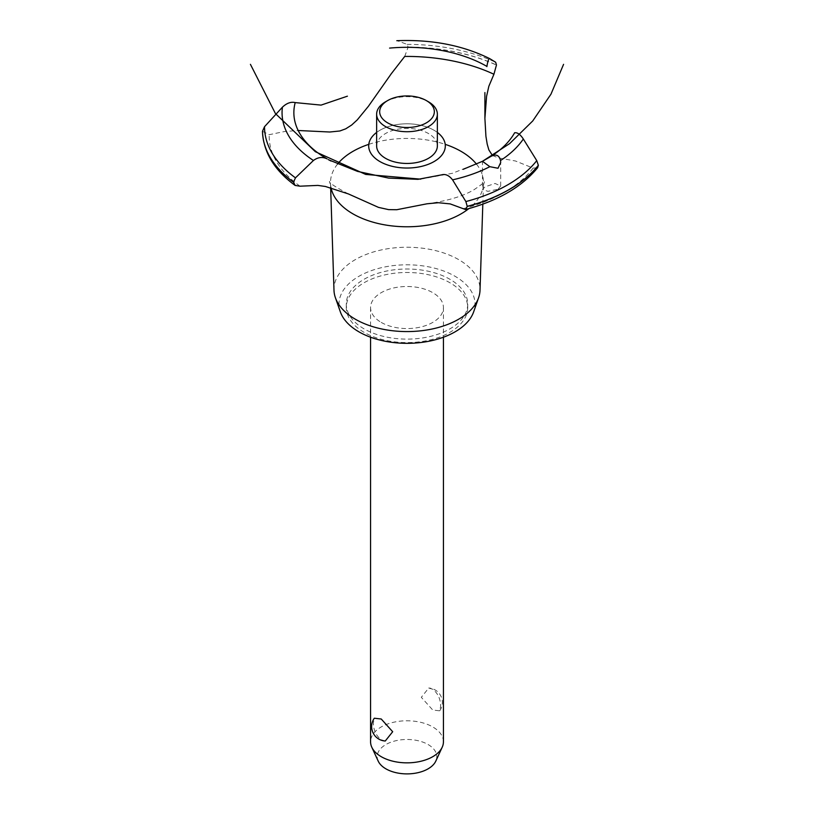 <?xml version="1.0" encoding="UTF-8"?>
<svg xmlns="http://www.w3.org/2000/svg" width="814" height="814" viewBox="0 0 814 814"><rect width="100%" height="100%" fill="white"/><g stroke="black" fill="none" stroke-linecap="round" stroke-linejoin="round"><path stroke-width="0.61" stroke-dasharray="4.07 3.05" d="M364.072 328.856A60.714 35.053 180 0 1 346.286 304.07A60.714 35.053 180 0 1 383.76 271.683A60.714 35.053 180 0 1 449.928 279.283A60.714 35.053 180 0 1 467.714 304.07A60.714 35.053 180 0 1 430.24 336.457A60.714 35.053 180 0 1 364.072 328.856M364.072 332.326A60.714 35.053 180 0 1 346.286 307.539A60.714 35.053 180 0 1 383.76 275.152A60.714 35.053 180 0 1 449.928 282.753A60.714 35.053 180 0 1 467.714 307.539A60.714 35.053 180 0 1 430.24 339.926A60.714 35.053 180 0 1 364.072 332.326M381.237 322.405A36.426 21.032 0 0 0 420.94 326.963A36.426 21.032 0 0 0 443.427 307.539A36.426 21.032 0 0 0 432.763 292.664A36.426 21.032 0 0 0 393.06 288.105A36.426 21.032 0 0 0 370.574 307.539A36.426 21.032 0 0 0 381.237 322.405M432.763 689.265L428.734 688.023L421.316 697.313L432.763 710.032L439.692 710.815L440.618 706.42C440.618 699.114 438.003 693.396 432.763 689.265M443.427 741.808A36.426 21.032 0 0 0 432.763 726.943A36.426 21.032 0 0 0 393.06 722.384A36.426 21.032 0 0 0 370.574 741.808M385.266 741.015L381.237 739.773C375.997 735.642 373.382 729.924 373.382 722.618L374.308 718.223M378.205 761.11A29.803 17.206 180 0 1 392.124 741.778A29.803 17.206 180 0 1 428.072 744.515A29.803 17.206 180 0 1 435.795 761.11M340.344 311.843A68 39.265 180 0 1 374.847 269.475A68 39.265 180 0 1 455.087 276.302A68 39.265 180 0 1 473.656 311.843M333.984 290.201A73.036 42.165 180 0 1 378.418 250.61A73.036 42.165 180 0 1 458.638 259.595A73.036 42.165 180 0 1 480.016 290.201M331.023 187.759A76.506 44.17 180 0 1 330.677 185.612A76.506 44.17 180 0 1 330.515 183.435A76.506 44.17 180 0 1 337.586 164.041M368.783 144.343A76.506 44.17 180 0 1 445.217 144.343M476.516 164.174A76.506 44.17 180 0 1 483.485 183.435A76.506 44.17 180 0 1 483.323 185.612A76.506 44.17 180 0 1 468.844 208.608M498.015 189.275L500.681 185.948L495.054 183.476L485.134 186.793L482.468 189.397L487.891 191.351L498.015 189.275M492.419 155.474L498.27 157.865L515.486 160.999L533.119 168.101A137.831 79.569 180 0 1 504.456 192.277A137.831 79.569 180 0 1 462.586 208.822M404.721 56.441L408.109 47.181L407.112 44.383L397.436 40.771A124.939 72.131 180 0 1 489.784 58.669M376.638 132.428A38.309 22.12 180 0 1 434.086 130.281A38.309 22.12 180 0 1 437.362 132.428A38.309 22.12 0 0 0 376.638 132.428M533.119 168.101L537.627 167.735M262.495 131.258L269.19 134.697L284.412 131.542L298.178 130.505M300.051 186.192A137.831 79.569 180 0 1 269.19 134.697M376.638 145.92A30.362 17.532 180 0 1 385.531 133.527A30.362 17.532 180 0 1 428.469 133.527A30.362 17.532 180 0 1 437.362 145.92M385.531 101.801A30.362 17.532 180 0 1 428.469 101.801M407.112 44.383A142.481 82.265 180 0 1 495.665 62.251M408.109 47.08A144.505 83.425 180 0 1 496.459 64.988M408.109 47.181A144.505 83.425 180 0 1 496.459 65.079M346.286 304.07L346.286 307.539M370.574 307.539L370.574 337.22M439.692 710.815A14.449 14.449 0 0 0 428.734 688.023M443.427 307.539L443.427 337.22M330.647 187.658L330.515 183.435M483.323 185.612L484.534 181.38C485.022 181.888 481.501 184.676 473.962 189.754C463.512 195.981 448.84 200.509 429.934 203.358M420.655 179.141L452.574 173.25L482.468 161.304L482.468 189.397M500.681 185.948L500.681 162.546M348.392 193.925C335.205 186.925 328.897 182.743 329.467 181.38L330.677 185.612M482.814 204.131L483.485 183.435M467.714 304.07L467.714 307.539"/><path stroke-width="1.22" d="M370.574 337.22L370.574 741.808A36.426 21.032 0 0 0 371.795 747.221A36.426 21.032 0 0 0 381.237 756.684A36.426 21.032 0 0 0 416.453 762.128A36.426 21.032 0 0 0 442.206 747.221A36.426 21.032 0 0 0 443.427 741.808L443.427 337.22M374.308 718.223L381.237 719.006L392.684 731.725L385.266 741.015A14.449 14.449 0 0 1 374.308 718.223M442.206 747.221L435.795 761.11A29.803 17.206 180 0 1 414.733 773.3A29.803 17.206 180 0 1 385.928 768.854A29.803 17.206 180 0 1 378.205 761.11L371.795 747.221M482.814 204.131L480.016 290.201A73.036 42.165 180 0 1 478.581 297.771L473.656 311.843A68 39.265 180 0 1 426.638 341.656A68 39.265 180 0 1 358.913 331.827A68 39.265 180 0 1 340.344 311.843L335.419 297.771A73.036 42.165 180 0 1 333.984 290.201L330.647 187.658M478.581 297.771A73.036 42.165 180 0 1 428.093 329.782A73.036 42.165 180 0 1 355.362 319.23A73.036 42.165 180 0 1 335.419 297.771M468.844 208.608A76.506 44.17 180 0 1 461.1 213.838A76.506 44.17 180 0 1 352.9 213.838A76.506 44.17 180 0 1 331.023 187.759M337.586 164.041A76.506 44.17 180 0 1 352.9 151.384A76.506 44.17 180 0 1 368.783 144.343M445.217 144.343A76.506 44.17 180 0 1 461.1 151.384A76.506 44.17 180 0 1 476.516 164.174M298.178 130.505L329.772 132.01L339.845 130.983L345.726 128.826L351.617 125.061L357.244 119.912L368.406 106.288L391.259 73.769L404.721 56.441A137.831 79.569 180 0 1 493.925 74.257L488.838 86.284L486.579 96.367L484.9 118.417L485.927 136.345L487.199 144.098L488.848 149.888L492.419 155.474M379.914 161.559A38.309 22.12 180 0 1 376.638 132.428A38.309 22.12 0 0 0 379.914 161.559A38.309 22.12 0 0 0 432.285 162.535A38.309 22.12 0 0 0 437.362 132.428A38.309 22.12 180 0 1 434.086 161.559A38.309 22.12 180 0 1 379.914 161.559M486.894 66.636L486.925 66.412A113.136 65.324 180 0 0 389.591 48.097M347.405 96.184L321.072 105.108L295.207 102.595A113.136 65.324 180 0 0 326.923 158.781L327.106 158.883M491.198 156.268C496.102 153.836 499.206 155.26 500.518 160.521L500.681 162.546L498.015 168.254L489.845 166.687L482.478 161.304L491.28 156.217A113.136 65.324 180 0 0 514.631 132.763M563.573 64.337L550.966 94.18L532.732 120.96L509.605 143.63L482.478 161.304L463.135 169.332M441.788 174.807C445.543 173.789 449.135 175.478 452.564 179.853L465.873 201.557L467.246 206.441L465.476 209.524L450.193 203.907L438.38 202.717L427.014 203.795L396.723 209.727L388.614 209.625L378.479 207.377L348.392 193.925L325.458 186.487L317.877 185.409L300.051 186.192L295.116 185.429L293.518 182.153L295.462 177.839L313.431 160.49C317.867 157.204 322.395 156.644 327.004 158.832M465.476 209.524C497.771 200.936 521.815 187.006 537.627 167.735L538.349 165.283L536.752 160.633L523.331 139.001C520.278 134.391 517.368 132.326 514.59 132.774M329.436 160.124L357.55 171.398L388.624 178.093L417.969 179.334L441.687 174.847M486.914 66.504C487.678 61.223 488.634 58.608 489.784 58.669L495.665 62.251L496.459 64.988L493.925 74.257M293.518 182.255A144.505 83.425 180 0 1 262.495 131.237L264.519 126.709L282.427 107.173C286.732 103.093 291.015 101.577 295.279 102.615M428.469 101.801L426.322 100.56L428.469 101.801A30.362 17.532 180 0 1 437.362 114.194L437.362 145.92A30.362 17.532 180 0 1 418.62 162.118A30.362 17.532 180 0 1 385.531 158.313A30.362 17.532 180 0 1 376.638 145.92L376.638 114.194A30.362 17.532 180 0 1 385.531 101.801L387.678 100.56A27.32 15.771 0 0 0 387.678 122.873A27.32 15.771 0 0 0 426.322 122.873A27.32 15.771 0 0 0 426.322 100.56A27.32 15.771 0 0 0 387.678 100.56M437.362 114.194A30.362 17.532 180 0 1 418.62 130.382A30.362 17.532 180 0 1 385.531 126.587A30.362 17.532 180 0 1 376.638 114.194M489.845 166.687A124.939 72.131 180 0 1 452.564 179.853M536.752 160.633A142.481 82.265 180 0 1 507.753 184.819A142.481 82.265 180 0 1 465.873 201.557M523.331 139.001A124.939 72.131 180 0 1 500.518 160.521M538.349 165.283A144.505 83.425 180 0 1 509.177 189.499A144.505 83.425 180 0 1 467.246 206.339M538.349 165.384A144.505 83.425 180 0 1 509.177 189.601A144.505 83.425 180 0 1 467.246 206.441M293.518 182.153A144.505 83.425 180 0 1 262.495 131.146M295.462 177.839A142.481 82.265 180 0 1 264.519 126.709M313.431 160.49A124.939 72.131 180 0 1 282.427 107.173M250.427 64.337L275.437 113.573L315.364 151.709L365.679 174.42L420.655 179.141M328.256 159.564L331.044 161.05M484.9 118.417L484.9 92.552M295.116 185.429C274.196 170.106 263.319 152.045 262.495 131.247M489.753 58.659C462.739 45.299 431.766 39.316 396.815 40.7"/></g></svg>
